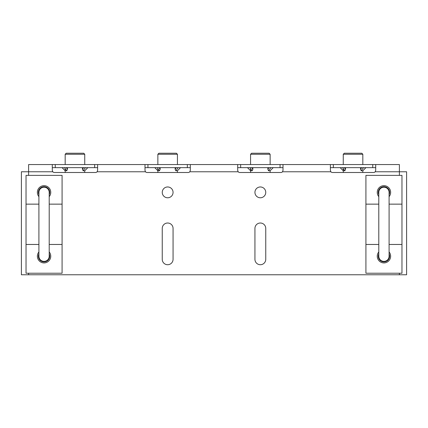 <?xml version="1.0" encoding="UTF-8"?>
<svg xmlns="http://www.w3.org/2000/svg" width="428" height="428" viewBox="0 0 428 428"><rect width="100%" height="100%" fill="white"/><g stroke="black" fill="none" stroke-linecap="round" stroke-linejoin="round"><path stroke-width="0.64" d="M144.996 170.435L145.488 171.772L144.996 170.435L144.996 164.561L237.69 164.561L237.69 170.435L238.182 171.772A2.06 2.06 0 0 0 239.75 172.495L280.945 172.495A2.06 2.06 0 0 0 282.512 171.772L330.876 171.772L330.384 170.435L330.876 171.772A2.06 2.06 0 0 0 332.444 172.495L373.644 172.495A2.06 2.06 0 0 0 375.206 171.772L375.704 170.435L375.206 171.772L399.388 171.772L399.388 164.561L375.704 164.561L375.704 170.435M283.004 170.435L282.512 171.772L283.004 170.435L283.004 164.561L375.704 164.561M52.296 170.435L52.296 164.561L28.612 164.561L28.612 171.772L52.794 171.772L52.296 170.435L52.794 171.772A2.06 2.06 0 0 0 54.356 172.495L95.556 172.495A2.06 2.06 0 0 0 97.124 171.772L145.488 171.772A2.06 2.06 0 0 0 147.055 172.495L188.25 172.495A2.06 2.06 0 0 0 189.818 171.772L190.31 170.435L189.818 171.772L238.182 171.772M97.616 170.435L97.124 171.772L97.616 170.435L97.616 164.561L144.996 164.561M190.31 167.653L144.996 167.653M190.31 164.561L190.31 170.435M375.704 167.653L330.384 167.653M330.384 170.435L330.384 164.561M237.69 164.561L283.004 164.561M283.004 167.653L237.69 167.653M52.296 164.561L97.616 164.561M97.616 167.653L52.296 167.653M399.388 175.378L399.388 171.772L406.6 171.772L406.6 274.765L28.612 274.765L28.612 273.225M389.346 254.542L389.346 257.918M378.534 257.918L378.534 254.542M173.062 228.418L173.062 259.32A5.409 5.409 0 0 1 167.653 264.723A5.409 5.409 0 0 1 162.244 259.32L162.244 228.418A5.409 5.409 0 0 1 167.653 223.015A5.409 5.409 0 0 1 173.062 228.418M173.062 192.37A5.409 5.409 0 0 1 164.951 197.057A5.409 5.409 0 0 1 164.951 187.689A5.409 5.409 0 0 1 173.062 192.37M265.756 192.37A5.409 5.409 0 0 1 257.645 197.057A5.409 5.409 0 0 1 257.645 187.689A5.409 5.409 0 0 1 265.756 192.37M265.756 228.418L265.756 259.32A5.409 5.409 0 0 1 260.347 264.723A5.409 5.409 0 0 1 254.938 259.32L254.938 228.418A5.409 5.409 0 0 1 260.347 223.015A5.409 5.409 0 0 1 265.756 228.418M38.654 257.918L38.654 254.542M49.466 254.542L49.466 257.918M389.346 192.37A5.409 5.409 0 0 1 389.089 194.023A5.409 5.409 0 0 0 379.363 189.492A5.409 5.409 0 0 0 378.791 194.023A5.409 5.409 0 0 1 383.108 187.031A5.409 5.409 0 0 1 389.346 192.37M38.911 194.023A5.409 5.409 0 0 1 43.223 187.031A5.409 5.409 0 0 1 49.209 194.023M28.612 175.378L28.612 171.772L21.4 171.772L21.4 274.765L28.612 274.765M21.4 182.071L21.4 171.772M21.4 274.765L21.4 264.467M343.256 154.262L362.826 154.262L361.799 153.235L344.289 153.235L343.256 154.262L343.256 164.561M362.826 154.262L362.826 164.561M361.756 167.653L360.536 169.231L361.205 170.74L362.826 170.74L362.826 172.495M360.536 169.231L360.536 167.653M361.205 170.74L363.57 167.653M343.256 172.495L343.256 168.621L342.512 167.653L344.882 170.74L345.546 169.231L344.331 167.653M345.546 167.653L345.546 169.231M340.169 167.653L343.256 170.74L344.882 170.74M65.174 154.262L84.744 154.262L83.711 153.235L66.201 153.235L65.174 154.262L65.174 164.561M84.744 154.262L84.744 164.561M83.669 167.653L82.454 169.231L83.118 170.74L84.744 170.74L84.744 172.495M82.454 169.231L82.454 167.653M83.118 170.74L85.488 167.653M65.174 172.495L65.174 168.621L64.43 167.653L66.795 170.74L67.463 169.231L66.244 167.653M67.463 167.653L67.463 169.231M62.081 167.653L65.174 170.74L66.795 170.74M250.562 154.262L270.132 154.262L269.1 153.235L251.594 153.235L250.562 154.262L250.562 164.561M270.132 154.262L270.132 164.561M269.057 167.653L267.842 169.231L268.511 170.74L270.132 170.74L270.132 172.495M267.842 169.231L267.842 167.653M268.511 170.74L270.876 167.653M250.562 172.495L250.562 168.621L249.818 167.653L252.183 170.74L252.852 169.231L251.637 167.653M252.852 167.653L252.852 169.231M247.475 167.653L250.562 170.74L252.183 170.74M157.868 154.262L177.438 154.262L176.406 153.235L158.9 153.235L157.868 154.262L157.868 164.561M177.438 154.262L177.438 164.561M176.363 167.653L175.148 169.231L175.817 170.74L177.438 170.74L177.438 172.495M175.148 169.231L175.148 167.653M175.817 170.74L178.182 167.653M157.868 172.495L157.868 168.621L157.124 167.653L159.489 170.74L160.158 169.231L158.943 167.653M160.158 167.653L160.158 169.231M154.776 167.653L157.868 170.74L159.489 170.74M378.791 194.729A5.666 5.666 0 0 1 383.943 186.71A5.666 5.666 0 0 1 389.089 194.729M389.089 196.65A6.693 6.693 0 0 0 383.943 185.677A6.693 6.693 0 0 0 378.791 196.65M389.089 204.145L401.967 204.145L401.967 175.378L365.919 175.378L365.919 204.145L378.791 204.145M389.089 253.868A5.666 5.666 0 0 1 383.943 261.893A5.666 5.666 0 0 1 378.791 253.868M378.791 251.953A6.693 6.693 0 0 0 379.352 261.107A6.693 6.693 0 0 0 388.528 261.107A6.693 6.693 0 0 0 389.089 251.953M378.791 244.458L365.919 244.458L365.919 273.225L401.967 273.225L401.967 244.458L389.089 244.458M365.919 244.458L365.919 204.145M401.967 204.145L401.967 244.458M38.911 194.729A5.666 5.666 0 0 1 44.057 186.71A5.666 5.666 0 0 1 49.209 194.729M49.209 196.65A6.693 6.693 0 0 0 44.057 185.677A6.693 6.693 0 0 0 38.911 196.65M49.209 204.145L62.081 204.145L62.081 175.378L26.033 175.378L26.033 204.145L38.911 204.145M49.209 253.868A5.666 5.666 0 0 1 44.057 261.893A5.666 5.666 0 0 1 38.911 253.868M38.911 251.953A6.693 6.693 0 0 0 39.472 261.107A6.693 6.693 0 0 0 48.648 261.107A6.693 6.693 0 0 0 49.209 251.953M38.911 244.458L26.033 244.458L26.033 273.225L62.081 273.225L62.081 244.458L49.209 244.458M26.033 244.458L26.033 204.145M62.081 204.145L62.081 244.458M389.089 254.58A5.409 5.409 0 0 1 383.943 261.636A5.409 5.409 0 0 1 378.791 254.58M49.209 254.58A5.409 5.409 0 0 1 44.057 261.636A5.409 5.409 0 0 1 38.911 254.58M383.943 187.223A5.152 5.152 0 0 1 389.089 192.37L389.089 256.228A5.152 5.152 0 0 1 383.943 261.38A5.152 5.152 0 0 1 378.791 256.228L378.791 192.37A5.152 5.152 0 0 1 383.943 187.223M44.057 187.223A5.152 5.152 0 0 1 49.209 192.37L49.209 256.228A5.152 5.152 0 0 1 44.057 261.38A5.152 5.152 0 0 1 38.911 256.228L38.911 192.37A5.152 5.152 0 0 1 44.057 187.223M187.357 164.561L187.357 167.653M147.949 164.561L147.949 167.653M372.745 164.561L372.745 167.653M333.337 164.561L333.337 167.653M280.051 164.561L280.051 167.653M240.643 164.561L240.643 167.653M94.663 164.561L94.663 167.653M55.255 164.561L55.255 167.653M399.388 274.765L399.388 273.225M362.826 170.74L365.919 167.653M84.744 170.74L87.831 167.653M270.132 170.74L273.225 167.653M177.438 170.74L180.525 167.653"/></g></svg>
